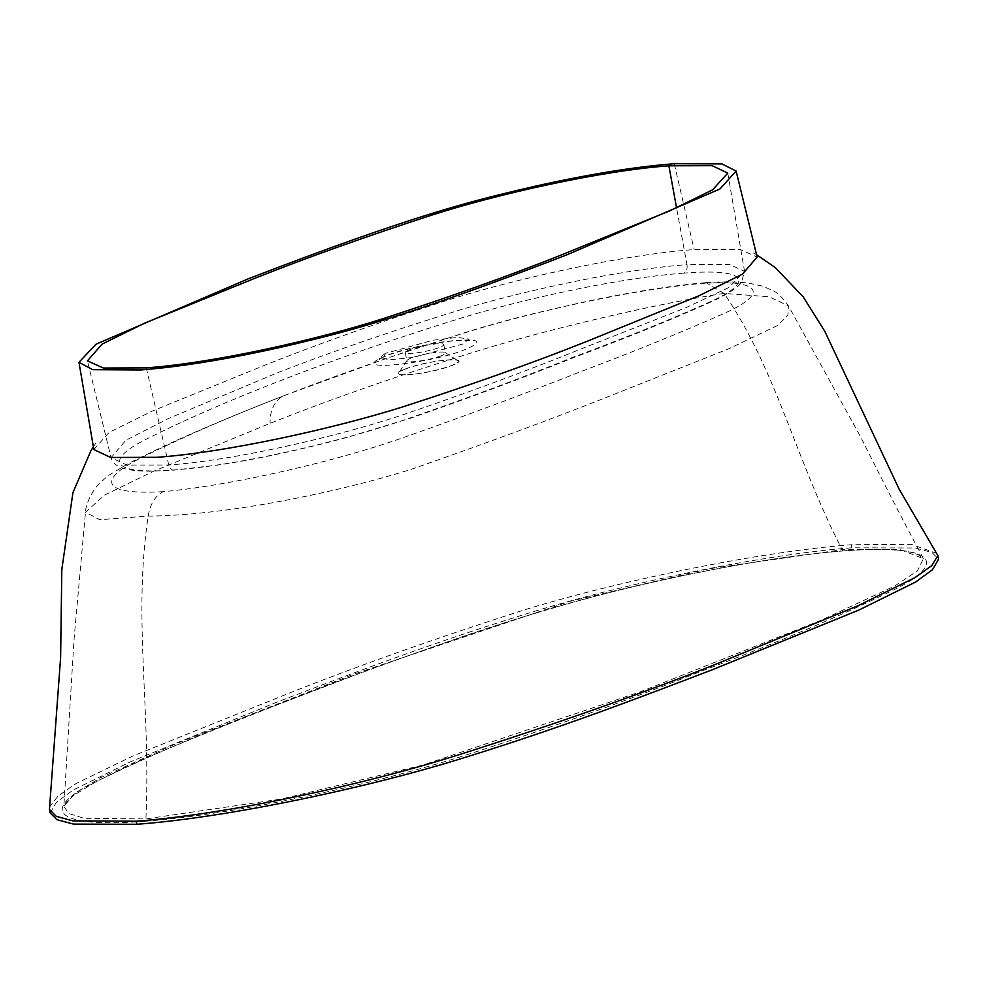 <?xml version="1.0" encoding="UTF-8"?>
<svg xmlns="http://www.w3.org/2000/svg" width="988" height="988" viewBox="0 0 988 988"><rect width="100%" height="100%" fill="white"/><g stroke="black" fill="none" stroke-linecap="round" stroke-linejoin="round"><path stroke-width="0.74" stroke-dasharray="4.94 3.71" d="M405.463 369.03A30.406 4.458 -11.7 0 0 398.806 372.76A30.406 4.458 -11.7 0 0 416.627 373.872A30.406 4.458 -11.7 0 0 451.294 365.572A30.406 4.458 -11.7 0 0 457.691 360.558A30.406 4.458 -11.7 0 0 435.943 361.373A30.406 4.458 -11.7 0 0 405.463 369.03M441.056 355.791A19.674 2.89 168.3 0 1 419.962 360.966A19.674 2.89 168.3 0 1 406.97 360.904A19.674 2.89 168.3 0 1 407.093 360.435A19.674 2.89 168.3 0 1 411.403 358.026A19.674 2.89 168.3 0 1 431.126 353.074A19.674 2.89 168.3 0 1 445.193 352.543A19.674 2.89 168.3 0 1 445.489 352.926A19.674 2.89 168.3 0 1 441.056 355.791M409.687 349.715A19.674 2.89 -11.7 0 0 405.241 352.593A19.674 2.89 -11.7 0 0 418.245 352.654A19.674 2.89 -11.7 0 0 439.339 347.48A19.674 2.89 -11.7 0 0 443.773 344.602A19.674 2.89 -11.7 0 0 430.78 344.54A19.674 2.89 -11.7 0 0 409.687 349.715M93.848 449.565L109.088 432.411L152.263 411.057L263.759 365.646C317.914 344.083 379.577 322.15 448.75 299.858C518.33 278.023 624.848 254.521 694.144 249.581L739.901 249.371L757.117 257.041M936.97 553.465L911.381 544.351L851.248 544.746C759.253 551.699 618.859 580.907 524.554 609.818C430.978 639.779 347.875 669.419 275.244 698.738L132.664 756.092L76.113 783.496L57.983 796.081L49.4 807.147M385.308 353.395L380.257 357.323L388.951 359.842L413.182 357.446L463.718 343.799L468.584 339.02L457.296 337.402L433.04 340.218L385.308 353.395A7.151 6.163 -116.2 0 1 382.195 357.755L379.157 359.533L380.257 357.323M380.751 358.224C408.328 343.552 502.88 331.832 470.004 347.307C442.538 361.867 347.714 373.266 380.751 358.224A7.151 6.163 -116.2 0 0 382.195 357.755C387.432 354.84 400.029 350.975 419.999 346.171C443.056 341.366 446.292 341.478 455.258 340.465L470.362 340.539L468.584 339.02M50.178 812.951L56.291 802.404L73.174 790.042L129.934 762.02L276.023 702.517C352.889 673.087 427.792 644.46 523.801 614.659C617.117 585.229 759.204 554.737 851.891 547.821L915.271 547.994L931.869 552.403L938.6 559.134M405.204 369.055C428.594 359.558 477.846 355.841 451.565 365.56C428.175 375.057 378.923 378.762 405.204 369.055M163.304 491.666C98.516 495.42 99.319 478.612 140.42 458.222C182.335 437.276 230.908 416.158 286.149 394.867C339.699 374.094 398.942 353.519 463.878 333.141C527.654 312.974 630.838 289.595 701.851 283.445C766.565 279.357 765.539 295.017 724.031 313.48C681.658 332.215 632.802 352.012 577.474 372.896C524.011 394.076 465.039 415.973 400.572 438.561C337.192 460.667 234.242 485.182 163.304 491.666C155.338 495.581 150.3 503.719 148.188 516.069C132.898 618.809 150.954 706.185 145.903 818.904L83.943 818.286L68.79 813.519L63.85 806.356L75.15 793.055L101.097 777.457L176.012 743.742L355.062 673.717L569.706 601.408L708.853 568.804L842.159 549.699L899.772 549.476L923.422 558.64L917.383 570.866L894.659 586.057L820.966 620.353L639.94 691.971L422.926 765.058L281.802 798.934L145.903 818.904A2.865 1.877 85.7 0 1 144.606 821.3C235.564 814.458 373.649 784.484 464.212 755.635C553.589 726.798 633.345 698.368 703.493 670.37C778.927 642.101 843.283 614.808 896.536 588.502C947.665 562.592 935.475 543.906 844.184 550.798C753.226 557.64 615.141 587.613 524.566 616.463C435.189 645.3 355.433 673.73 285.297 701.727C209.851 729.996 145.495 757.29 92.242 783.595C41.126 809.493 53.303 828.191 144.606 821.3M705.889 282.654C722.129 281.58 736.208 281.716 748.138 283.05L762.86 286.199L773.246 290.83C777.433 292.522 782.496 297.524 788.436 305.848L860.597 436.857C883.976 483.577 904.922 524.171 923.422 558.64L918.26 554.737L910.677 552.292C897.598 549.106 875.306 548.636 843.826 550.884L843.826 550.884A2.865 1.877 85.7 0 1 842.159 549.699C794.624 457.296 776.506 369.957 724.081 293.399C650.549 304.699 537.694 331.659 464.385 355.112C392.755 377.552 327.991 400.288 270.132 423.321L152.757 471.609L104.555 495.087L85.462 512.278L99.689 519.713L148.188 516.069C224.017 515.822 337.612 492.469 410.996 469.386C482.156 444.674 546.697 420.913 604.619 398.102L728.996 348.665L777.556 325.484L787.893 314.888L788.436 305.848L769.109 296.771L724.081 293.399L705.889 282.654L701.851 283.445M683.696 273.133C617.722 277.986 518.391 300.08 455.888 319.717C392.594 339.489 335.475 359.286 284.556 379.12C230.476 399.893 183.817 420.209 144.581 440.068C106.655 459.235 108.347 475.129 174.814 469.893C240.8 465.076 339.835 441.587 402.079 420.703C464.978 399.016 521.825 377.91 572.595 357.397C626.824 337.303 673.754 318.297 713.385 300.34C751.572 282.432 750.176 267.933 683.696 273.133A7.151 4.681 -94.3 0 0 686.956 264.648L729.206 264.401L744.532 271.317L729.02 287.446L686.376 307.478L577.572 350.332C525.579 371.34 467.077 392.928 402.042 415.096C337.303 436.486 236.058 460.124 168.787 465.015L126.859 465.064L111.076 457.691L125.76 440.327L168.108 418.665L276.862 373.019C328.992 352.691 387.765 332.376 453.183 312.06C518.169 291.868 619.698 269.576 686.956 264.648L676.558 207.826M674.248 163.724L694.144 249.581M851.248 544.746L851.891 547.821M286.149 394.867A35.766 26.515 -111.1 0 0 285.1 395.237C242.628 411.712 203.565 428.063 167.911 444.291L129.539 462.853L108.198 475.636L99.331 483.49C90.056 493.111 85.425 506.93 85.462 512.278L74.088 638.754L63.85 806.356L67.122 801.416L74.014 795.216L94.786 782.397C116.3 771.245 141.593 759.661 170.652 747.62C218.78 727.65 269.885 707.433 323.978 686.956C365.004 671.21 408.674 655.316 454.974 639.273C489.554 627.17 528 615.104 570.286 603.088C608.102 592.392 648.289 582.698 690.834 574.003C748.077 562.271 799.07 554.564 843.826 550.884A2.865 1.877 85.7 0 0 844.184 550.798M705.407 282.692C673.779 285.347 628.306 292.337 579.104 303.106L535.904 313.073C508.388 319.779 483.688 326.633 461.791 333.635L385.048 358.866L285.1 395.237A35.766 26.515 -111.1 0 0 270.132 423.321M174.814 469.893A7.151 4.681 -94.3 0 1 173.74 470.177L173.74 470.177A7.151 4.681 -94.3 0 1 168.787 465.015L146.273 367.869M407.093 360.435L398.806 372.76M405.241 352.593L406.97 360.904M756.561 254.743L753.325 252.928M93.378 446.823L95.91 442.982M443.773 344.602L445.489 352.926M445.193 352.543L457.691 360.558M727.785 173.085L744.532 271.317L741.593 282.111C740.753 282.963 739.53 287.916 715.683 299.796C675.743 318 628.751 337.13 574.707 357.174C523.628 377.638 468.905 397.979 410.563 418.196L347.245 437.351C312.887 446.539 267.069 457.605 219.027 464.891L173.74 470.177L151.102 471.177C138.159 471.288 128.317 470.14 121.573 467.719C115.843 465.644 112.336 462.298 111.076 457.691L87.426 360.867"/><path stroke-width="1.48" d="M736.122 171.06L757.117 257.041L742.47 274.158L699.294 295.61L587.267 341.243C533.137 362.806 471.486 384.727 402.326 407.019C332.808 428.841 226.19 452.381 156.882 457.321L110.705 457.469L93.848 449.565L78.966 362.312L92.711 369.673L140.901 369.944C194.797 365.819 256.855 353.136 298.043 343.244C342.404 332.573 401.906 318.605 566.976 254.805L719.906 189.017L736.122 171.06L721.969 163.922L674.248 163.724C620.353 167.849 558.306 180.532 517.119 190.425C472.746 201.095 413.243 215.063 248.173 278.851L95.96 344.232L78.966 362.312M93.378 446.823L90.773 451.022L72.927 492.679L61.812 569.545L60.614 657.675L49.437 809.382L56.242 816.323L72.84 820.88L136.258 821.213C228.277 814.334 368.388 783.756 462.433 753.622C556.034 723.772 639.211 694.502 711.978 665.801L858.177 605.644L914.876 577.684L931.77 565.63L937.859 555.565L899.204 489.27L824.758 331.239L803.219 296.882L775.284 267.563L756.561 254.743M136.258 821.213L136.9 824.276L73.507 824.103L56.921 819.694L50.178 812.951L49.437 809.382M937.859 555.565L938.6 559.134L932.499 569.693L915.604 582.056L858.844 610.078L712.756 669.58C635.889 699.01 560.986 727.637 464.99 757.438C371.661 786.868 229.587 817.36 136.9 824.276M254.645 278.369L144.693 323.113L102.048 344.145L87.426 360.867L103.444 368.042L146.273 367.869C213.433 363.041 316.568 339.909 382.862 318.729C448.713 297.326 507.931 276.183 560.505 255.299L669.95 210.777L712.595 189.832L727.785 173.085L712.101 165.675L668.876 165.799C601.729 170.628 498.582 193.759 432.287 214.939C366.437 236.342 307.219 257.485 254.645 278.369M676.558 207.826L668.876 165.799"/></g></svg>
